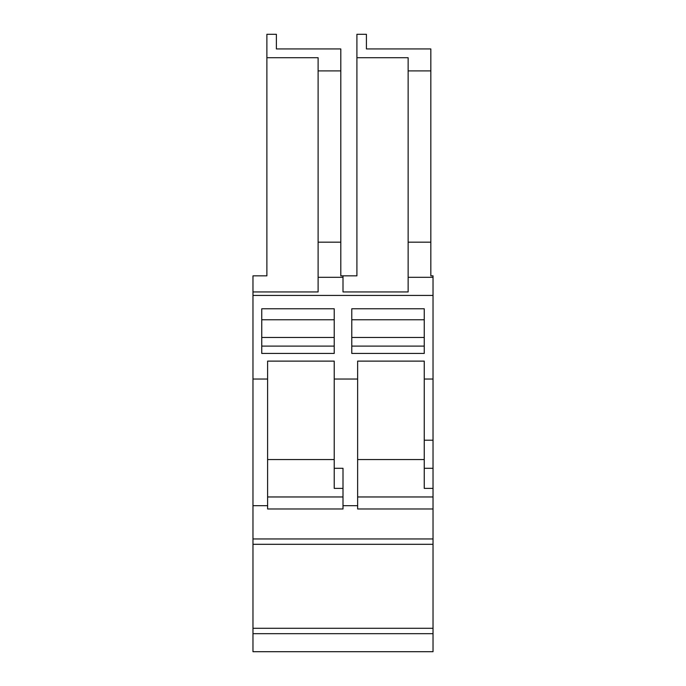 <?xml version="1.0" encoding="UTF-8"?>
<svg xmlns="http://www.w3.org/2000/svg" width="686" height="686" viewBox="0 0 686 686"><rect width="100%" height="100%" fill="white"/><g stroke="black" fill="none" stroke-linecap="round" stroke-linejoin="round"><path stroke-width="1.03" d="M267.609 379.041L267.609 505.685L252.971 505.685L252.971 538.964L433.029 538.964L433.029 275.841L430.834 275.841L430.834 70.898L408.144 70.898L408.144 57.718L356.909 57.718L356.909 275.841L343 275.841L343 277.307L318.115 277.307L318.115 57.718L266.88 57.718L266.88 275.841L252.971 275.841L252.971 379.041L267.609 379.041L267.609 361.119L334.219 361.119L334.219 459.551L267.609 459.551M433.029 538.964L433.029 651.7L252.971 651.7L252.971 633.684L433.029 633.684M318.115 70.898L340.805 70.898L340.805 48.938L276.389 48.938L276.389 34.3L266.88 34.3L266.88 57.718M430.834 70.898L430.834 48.938L366.418 48.938L366.418 34.3L356.909 34.3L356.909 57.718M267.609 505.685L267.609 508.969L343 508.969L343 468.289L334.219 468.289L334.219 488.381L343 488.381M343 496.964L267.609 496.964M252.971 505.685L252.971 379.041M252.971 538.964L252.971 633.684M252.971 291.944L318.115 291.944L318.115 277.307M340.805 70.898L340.805 275.841L343 275.841M433.029 277.307L408.144 277.307L408.144 291.944L343 291.944L343 277.307M318.115 242.175L340.805 242.175M408.144 277.307L408.144 242.175L430.834 242.175M408.144 242.175L408.144 70.898M424.248 440.206L433.029 440.206M252.971 628.29L433.029 628.29M252.971 544.307L433.029 544.307M334.219 468.289L334.219 379.041L357.638 379.041L357.638 361.119L424.248 361.119L424.248 459.551L357.638 459.551M334.219 308.777L334.219 353.427L261.752 353.427L261.752 308.777L334.219 308.777M252.971 295.426L433.029 295.426M433.029 379.041L424.248 379.041L424.248 488.381L433.029 488.381M424.248 308.777L424.248 353.427L351.781 353.427L351.781 308.777L424.248 308.777M261.752 319.762L334.219 319.762M334.219 346.687L334.219 337.461L261.752 337.461L261.752 346.687M261.752 349.037L261.752 353.427M261.752 346.113L334.219 346.113M334.219 349.037L334.219 353.427M343 505.685L357.638 505.685L357.638 379.041M351.781 319.762L424.248 319.762M424.248 346.687L424.248 337.461L351.781 337.461L351.781 346.687M351.781 349.037L351.781 353.427M351.781 346.113L424.248 346.113M424.248 349.037L424.248 353.427M433.029 508.969L357.638 508.969L357.638 505.685M433.029 496.964L357.638 496.964M433.029 468.289L424.248 468.289"/></g></svg>
